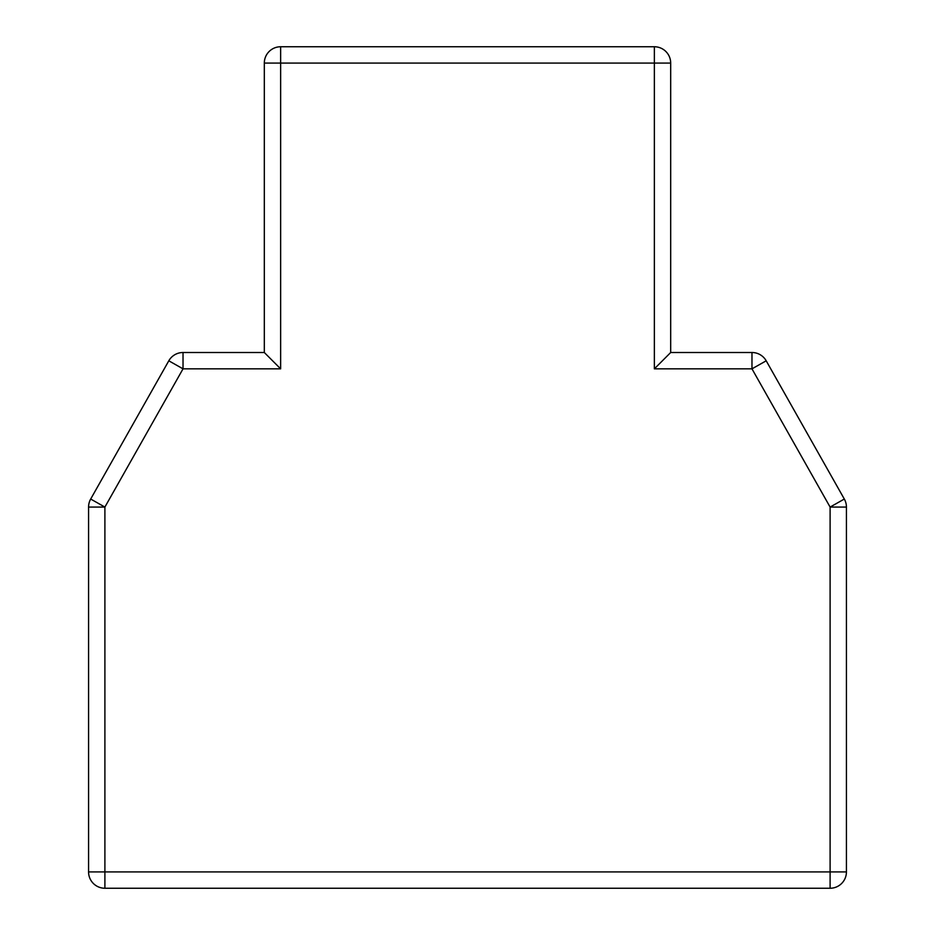 <?xml version="1.0" encoding="UTF-8"?>
<svg xmlns="http://www.w3.org/2000/svg" width="935" height="935" viewBox="0 0 935 935"><rect width="100%" height="100%" fill="white"/><g stroke="black" fill="none" stroke-linecap="round" stroke-linejoin="round"><path stroke-width="1.4" d="M830.105 888.25L830.105 871.911L846.432 871.911A16.339 16.339 0 0 1 830.105 888.25A16.339 16.339 0 0 0 846.432 871.911L846.432 507.074L846.432 871.911A16.339 16.339 0 0 1 830.105 888.25L104.895 888.25A16.339 16.339 0 0 1 88.568 871.911L88.568 507.074L88.568 871.911A16.339 16.339 0 0 0 104.895 888.25A16.339 16.339 0 0 1 88.568 871.911L830.105 871.911L830.105 507.074L751.974 368.846L654.36 368.846L654.36 63.089L280.64 63.089L280.64 368.846L264.313 352.507L183.026 352.507L264.313 352.507L264.313 63.089A16.339 16.339 0 0 1 280.64 46.75L654.36 46.75L280.64 46.75A16.339 16.339 0 0 0 264.313 63.089L280.64 63.089L280.64 46.75M844.317 499.045A16.339 16.339 0 0 1 846.432 507.074L830.105 507.074L844.317 499.045L766.197 360.805L844.317 499.045A16.339 16.339 0 0 1 846.432 507.074A16.339 16.339 0 0 0 844.317 499.045M168.803 360.805L90.683 499.045L168.803 360.805A16.339 16.339 0 0 1 183.026 352.507A16.339 16.339 0 0 0 168.803 360.805L183.026 368.846L104.895 507.074L104.895 888.25M751.974 352.507L670.687 352.507L751.974 352.507A16.339 16.339 0 0 1 766.197 360.805L751.974 368.846L751.974 352.507A16.339 16.339 0 0 1 766.197 360.805A16.339 16.339 0 0 0 751.974 352.507M88.568 507.074A16.339 16.339 0 0 1 90.683 499.045A16.339 16.339 0 0 0 88.568 507.074A16.339 16.339 0 0 1 90.683 499.045L104.895 507.074L88.568 507.074M654.36 46.75L654.36 63.089L670.687 63.089A16.339 16.339 0 0 0 654.36 46.75A16.339 16.339 0 0 1 670.687 63.089L670.687 352.507L654.36 368.846M280.64 368.846L183.026 368.846L183.026 352.507"/></g></svg>
